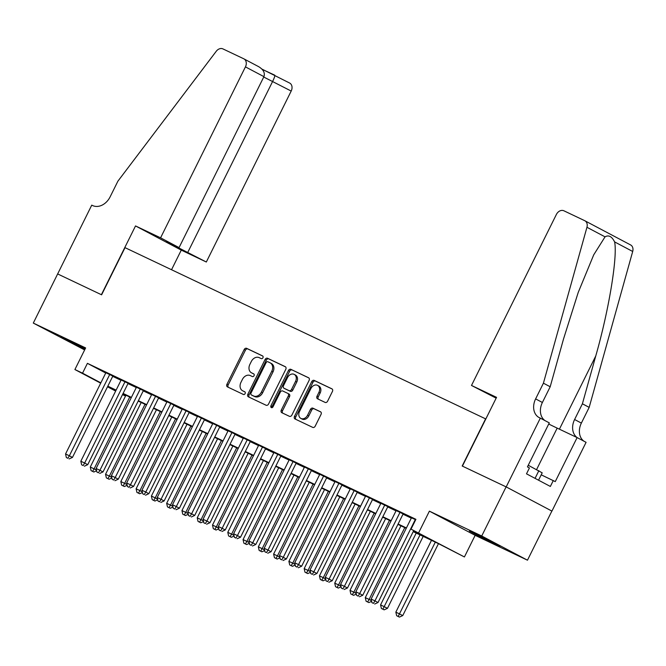 <?xml version="1.0" encoding="UTF-8"?>
<svg xmlns="http://www.w3.org/2000/svg" width="666" height="666" viewBox="0 0 666 666"><rect width="100%" height="100%" fill="white"/><g stroke="black" fill="none" stroke-linecap="round" stroke-linejoin="round"><path stroke-width="1" d="M262.945 357.75A1.507 1.165 -62.1 0 0 262.562 355.902L246.628 348.335A2.156 1.657 -62.1 0 0 244.172 349.55L226.94 384.265A2.156 1.657 -62.1 0 0 227.431 386.888A2.156 1.657 -62.1 0 0 227.481 386.913L243.415 394.472A1.507 1.165 -62.1 0 0 244.755 391.775L242.69 390.792A6.893 5.311 -62.1 0 1 242.532 390.717A6.893 5.311 -62.1 0 1 240.959 382.342L242.391 379.454A6.893 5.311 -62.1 0 1 250.258 375.557L252.322 376.54A1.507 1.165 -62.1 0 0 253.663 373.834L251.598 372.86A6.893 5.311 -62.1 0 1 251.44 372.777A6.893 5.311 -62.1 0 1 249.867 364.41L251.298 361.513A6.893 5.311 -62.1 0 1 259.166 357.625L261.222 358.599A1.507 1.165 -62.1 0 0 262.945 357.75M475.091 533.566L469.405 531.052L478.063 535.714L500.066 546.27L475.091 533.566M85.19 348.817L60.706 336.996L84.923 349.342M325.141 402.414A2.156 1.657 -62.1 0 0 327.597 401.198L332.426 391.458A2.156 1.657 -62.1 0 0 331.934 388.844A2.156 1.657 -62.1 0 0 331.884 388.819L314.194 380.411A2.156 1.657 -62.1 0 0 311.738 381.626L294.497 416.35A2.156 1.657 -62.1 0 0 294.996 418.964A2.156 1.657 -62.1 0 0 295.046 418.989L312.737 427.389A2.156 1.657 -62.1 0 0 315.193 426.173L321.037 414.41A2.156 1.657 -62.1 0 0 320.546 411.796A2.156 1.657 -62.1 0 0 320.496 411.771L312.92 408.175A2.156 1.657 -62.1 0 0 310.464 409.39L307.567 415.226A5.761 4.437 -62.1 0 1 300.865 418.415A5.761 4.437 -62.1 0 1 299.542 411.413L310.889 388.561A5.761 4.437 -62.1 0 1 317.59 385.373A5.761 4.437 -62.1 0 1 318.914 392.366L317.024 396.178A2.156 1.657 -62.1 0 0 317.515 398.792A2.156 1.657 -62.1 0 0 317.565 398.817L325.141 402.414M57.609 273.917L101.382 294.705L135.523 225.932L160.581 237.829L245.438 66.875A6.585 5.07 -62.1 0 0 243.931 58.883A6.585 5.07 -62.1 0 0 243.781 58.799L222.927 48.901A6.585 5.07 -62.1 0 0 216.25 51.274L117.915 181.152L110.115 196.87A15.36 11.838 117.9 0 1 92.591 205.544L91.75 205.145L33.3 323.085L85.631 347.927L74.9 369.538L82.542 373.168L87.413 363.345L415.909 519.313L411.03 529.137L464.418 556.951L438.228 543.523L413.203 531.643M57.684 273.959L101.615 294.813L125.025 247.652L485.597 418.856L462.187 466.017L506.11 486.871L481.726 535.997L429.395 511.155L418.664 532.767M285.789 369.314A2.156 1.657 -62.1 0 0 285.298 366.691A2.156 1.657 -62.1 0 0 285.248 366.666L267.549 358.266A2.156 1.657 -62.1 0 0 265.093 359.482L247.86 394.205A2.156 1.657 -62.1 0 0 248.351 396.819A2.156 1.657 -62.1 0 0 248.401 396.844L266.1 405.244A2.156 1.657 -62.1 0 0 268.556 404.029L285.789 369.314M290.867 369.339L308.566 377.747A2.156 1.657 -62.1 0 1 308.616 377.772A2.156 1.657 -62.1 0 1 309.107 380.386L291.875 415.101A2.156 1.657 -62.1 0 1 289.419 416.317L281.843 412.72A2.156 1.657 -62.1 0 1 281.793 412.695A2.156 1.657 -62.1 0 1 281.302 410.081L288.295 396.004A2.156 1.657 -62.1 0 0 287.795 393.381A2.156 1.657 -62.1 0 0 287.754 393.365L282.725 390.975A2.156 1.657 -62.1 0 0 280.269 392.191L272.993 406.851A1.507 1.165 -62.1 0 1 270.895 405.852L288.411 370.554A2.156 1.657 -62.1 0 1 290.867 369.339L308.891 377.963M506.11 486.871L551.864 511.063L527.48 560.189L481.726 535.997M33.3 323.085L84.64 349.925M112.837 376.065L105.869 372.735M128.122 383.316L121.154 379.986M143.398 390.576L136.43 387.237M158.674 397.827L151.706 394.497M173.951 405.086L166.991 401.748M189.236 412.337L182.268 409.007M204.512 419.597L197.544 416.258M219.788 426.848L212.82 423.509M235.073 434.099L228.105 430.769M250.349 441.358L243.381 438.02M265.626 448.609L258.658 445.279M280.902 455.869L273.934 452.53M296.187 463.12L289.219 459.781M311.463 470.371L304.495 467.041M326.74 477.63L319.772 474.292M342.016 484.881L335.048 481.551M357.301 492.141L350.333 488.802M372.577 499.392L365.609 496.062M387.853 506.643L380.885 503.313M403.13 513.902L396.162 510.564M87.413 363.345L105.728 373.027M112.704 376.348L121.004 380.294M127.98 383.599L136.28 387.545M143.257 390.859L151.557 394.796M158.533 398.11L166.833 402.056M173.818 405.369L182.118 409.307M189.094 412.62L197.394 416.566M204.37 419.88L212.67 423.817M219.647 427.131L227.947 431.068M234.931 434.382L243.232 438.328M250.208 441.641L258.508 445.579M265.484 448.892L273.784 452.838M280.761 456.152L289.069 460.089M296.045 463.403L304.345 467.341M311.322 470.654L319.622 474.6M326.598 477.913L334.898 481.851M341.874 485.164L350.183 489.11M357.159 492.424L365.459 496.361M372.436 499.675L380.736 503.613M387.712 506.926L396.012 510.872M402.997 514.185L411.297 518.123M411.446 517.823L415.709 519.705M429.395 511.155L475.149 535.339L527.48 560.189M475.149 535.339L464.418 556.951M125.524 396.045L122.511 394.613M413.395 531.26L429.578 538.944L411.03 529.137M107.825 386.172L116.125 390.118M123.102 393.431L131.402 397.369M138.378 400.682L146.678 404.62M153.655 407.933L161.963 411.879M168.939 415.193L177.239 419.13M184.216 422.444L192.516 426.39M199.492 429.703L207.792 433.641M214.777 436.954L223.077 440.9M230.053 444.205L238.353 448.151M245.329 451.465L253.629 455.402M260.606 458.716L268.906 462.662M275.89 465.975L284.191 469.913M291.167 473.226L299.467 477.172M306.443 480.486L314.743 484.423M321.72 487.737L330.02 491.675M337.004 494.988L345.304 498.934M352.281 502.247L360.581 506.185M367.557 509.498L375.857 513.444M382.833 516.758L391.142 520.695M398.118 524.009L406.418 527.947M82.542 373.168L100.849 382.85M115.643 391.084L107.517 386.788M100.691 383.175L74.9 369.538M115.934 390.492L109.74 387.554L115.809 390.759M122.636 394.364L125.583 395.929M406.227 528.329L397.927 524.383M390.95 521.07L382.65 517.132M375.674 513.819L367.374 509.873M360.389 506.56L352.089 502.622M345.113 499.309L336.813 495.371M329.837 492.057L321.536 488.111M314.56 484.798L306.26 480.86M299.275 477.547L290.975 473.601M283.999 470.288L275.699 466.35M268.723 463.037L260.423 459.099M253.446 455.785L245.146 451.839M238.162 448.526L229.862 444.588M222.885 441.275L214.585 437.329M207.609 434.016L199.309 430.078M192.332 426.764L184.032 422.827M177.048 419.513L168.748 415.567M161.771 412.254L153.471 408.316M146.495 405.003L138.195 401.057M131.219 397.744L122.91 393.806M252.522 373.351A6.893 5.311 -62.1 0 0 252.68 373.435A6.893 5.311 -62.1 0 0 252.83 373.509L251.598 372.86M253.929 374.034L252.83 373.509M243.623 391.283A6.893 5.311 -62.1 0 0 243.773 391.375A6.893 5.311 -62.1 0 0 243.931 391.45L242.69 390.792M245.021 391.966L243.931 391.45M262.829 356.094L247.869 348.992A2.156 1.657 -62.1 0 0 245.413 350.208L228.172 384.923A2.156 1.657 -62.1 0 0 228.396 387.346M285.572 366.891L268.789 358.924A2.156 1.657 -62.1 0 0 266.333 360.14L249.092 394.855A2.156 1.657 -62.1 0 0 249.317 397.277M267.857 361.755A1.507 1.165 -62.1 0 0 266.142 362.604L251.015 393.082A1.507 1.165 -62.1 0 0 251.39 394.93L253.563 395.962A6.893 5.311 -62.1 0 0 261.43 392.066L271.77 371.237A6.893 5.311 -62.1 0 0 270.188 362.862A6.893 5.311 -62.1 0 0 270.038 362.787L267.857 361.755M251.357 394.905L252.597 395.562A1.507 1.165 -62.1 0 0 252.63 395.579L251.39 394.93M271.27 363.436A6.893 5.311 -62.1 0 1 271.428 363.519A6.893 5.311 -62.1 0 1 273.01 371.886L262.662 392.715A6.893 5.311 -62.1 0 1 254.803 396.611L252.63 395.579M287.845 393.415L288.986 394.014A2.156 1.657 -62.1 0 1 289.036 394.039A2.156 1.657 -62.1 0 1 289.527 396.653L282.542 410.739A2.156 1.657 -62.1 0 0 282.759 413.153M292.108 369.996A2.156 1.657 -62.1 0 0 289.652 371.212L272.128 406.51A1.507 1.165 -62.1 0 0 271.994 407.742M295.546 381.393A5.761 4.437 -62.1 0 0 294.222 374.392A5.761 4.437 -62.1 0 0 287.521 377.58L283.525 385.631A2.156 1.657 -62.1 0 0 284.016 388.253A2.156 1.657 -62.1 0 0 284.066 388.278L289.094 390.659A2.156 1.657 -62.1 0 0 291.55 389.444L295.546 381.393L296.778 382.043A5.761 4.437 -62.1 0 0 295.463 375.05L294.222 374.392M285.206 388.877A2.156 1.657 -62.1 0 0 285.256 388.902A2.156 1.657 -62.1 0 0 285.306 388.927L284.066 388.278M296.778 382.043L292.782 390.101A2.156 1.657 -62.1 0 1 290.326 391.317L285.306 388.927M317.59 385.373L318.831 386.022A5.761 4.437 -62.1 0 1 320.146 393.023L318.256 396.828A2.156 1.657 -62.1 0 0 318.473 399.25M300.865 418.415L302.098 419.064A5.761 4.437 -62.1 0 0 308.808 415.875L307.567 415.226M320.821 411.988L314.161 408.824A2.156 1.657 -62.1 0 0 311.696 410.04L308.808 415.875M332.209 389.036L315.426 381.069A2.156 1.657 -62.1 0 0 312.97 382.284L295.737 416.999A2.156 1.657 -62.1 0 0 295.954 419.422M125.924 395.238L90.276 467.041L94.097 468.856L129.745 397.044M91.084 470.629L93.848 472.011L91.084 470.629L90.276 467.041M92.607 471.353L94.097 468.856L96.47 470.113M96.612 470.754L93.848 472.011M109.748 374.434L69.364 455.785L65.551 453.971L105.927 372.619M112.895 375.949L72.461 457.417L69.364 455.785L67.882 458.283L66.35 457.559L67.882 458.283M69.114 458.932L72.461 457.417M65.551 453.971L66.35 457.559M538.544 480.203L542.199 472.843L528.255 465.259M535.056 478.363L538.886 470.646M160.581 237.829L179.062 247.602L166.383 241.583L206.327 262.013L291.192 91.059L263.736 77.031M187.845 252.239L272.702 81.285C274.417 77.722 275.1 75.683 274.758 75.175L262.196 69.339M171.537 269.738L181.269 250.116L206.327 262.013M135.523 225.932L181.269 250.116M179.062 247.602L263.927 76.648L245.438 66.875M289.535 82.992A6.585 5.07 117.9 0 1 289.685 83.067A6.585 5.07 117.9 0 1 291.192 91.059M263.927 76.648C265.168 72.827 263.378 69.489 258.558 66.617L243.931 58.883M262.079 69.156L289.685 83.067M471.495 385.456L556.36 214.502A6.585 5.07 -62.1 0 1 563.869 210.781L584.723 220.687A6.585 5.07 -62.1 0 1 584.873 220.762A6.585 5.07 -62.1 0 1 586.946 227.281L543.423 383.183L535.622 398.901A15.36 11.838 -62.1 0 0 539.135 417.565A15.36 11.838 -62.1 0 0 539.485 417.74L540.326 418.14L506.185 486.913L462.412 466.125L496.553 397.352L471.495 385.456L496.153 398.16M630.477 244.872A6.585 5.07 117.9 0 1 630.627 244.946A6.585 5.07 117.9 0 1 632.7 251.473L589.177 407.376L582.4 403.796L595.754 355.985C608.832 310.473 617.74 256.601 614.61 241.908C611.863 236.438 608.674 234.748 605.044 236.846L593.739 254.803L578.188 292.524L563.536 338.961L550.191 386.763L542.39 402.48A15.36 11.838 -62.1 0 0 545.096 420.662M550.191 386.763L543.423 383.183M589.177 407.376L581.368 423.093A15.36 11.838 -62.1 0 0 584.082 441.267M577.305 437.687A15.36 11.838 -62.1 0 1 574.6 419.513L582.4 403.796M506.185 486.913L551.939 511.097L586.08 442.324L577.114 437.587L555.261 481.601L541.217 474.825M540.326 418.14L549.292 422.877L527.439 466.891L529.42 467.94L526.498 473.834L550.357 486.446L553.288 480.552M577.114 437.587L557.176 428.121A24.684 0.524 26.4 0 1 548.717 424.034M141.2 402.489L105.553 474.3L109.374 476.107L145.022 404.304M106.36 477.888L109.124 479.262L106.36 477.888L105.553 474.3M107.892 478.613L109.374 476.107L111.746 477.364M111.896 478.005L109.124 479.262M156.477 409.74L120.837 481.551L124.65 483.366L160.298 411.555M121.637 485.139L124.4 486.521L121.637 485.139L120.837 481.551M123.168 485.864L124.65 483.366L127.031 484.623M127.173 485.256L124.4 486.521M171.761 416.999L136.114 488.802L139.935 490.617L175.574 418.814M136.921 492.39L139.685 493.772L136.921 492.39L136.114 488.802M138.445 493.123L139.935 490.617L142.308 491.874M142.449 492.515L139.685 493.772M187.038 424.25L151.39 496.062L155.211 497.877L190.859 426.065M152.198 499.65L154.962 501.032L152.198 499.65L151.39 496.062M153.721 500.374L155.211 497.877L157.584 499.125M157.725 499.766L154.962 501.032M125.025 381.685L84.649 463.037L80.827 461.222L121.212 379.87M128.172 383.208L87.737 464.668L84.649 463.037L83.158 465.534L81.635 464.81L83.158 465.534M84.399 466.192L87.737 464.668M80.827 461.222L81.635 464.81M140.31 388.944L99.925 470.288L96.104 468.481L136.488 387.129M143.456 390.459L103.014 471.928L99.925 470.288L98.435 472.793L96.911 472.069L98.435 472.793M99.675 473.443L103.014 471.928M96.104 468.481L96.911 472.069M155.586 396.195L115.201 477.547L111.38 475.732L151.765 394.38M158.733 397.719L118.29 479.179L115.201 477.547L113.719 480.044L112.188 479.32L113.719 480.044M114.952 480.702L118.29 479.179M111.38 475.732L112.188 479.32M170.862 403.446L130.478 484.798L126.665 482.983L167.041 401.64M174.009 404.97L133.575 486.43L130.478 484.798L128.996 487.304L127.464 486.571L128.996 487.304M130.228 487.953L133.575 486.43M126.665 482.983L127.464 486.571M202.314 431.51L166.666 503.313L170.488 505.128L206.135 433.316M167.474 506.901L170.238 508.283L167.474 506.901L166.666 503.313M169.006 507.625L170.488 505.128L172.86 506.385M173.01 507.026L170.238 508.283M186.139 410.706L145.762 492.057L141.941 490.243L182.326 408.891M189.294 412.221L148.851 493.689L145.762 492.057L144.272 494.555L142.749 493.831L144.272 494.555M145.513 495.204L148.851 493.689M141.941 490.243L142.749 493.831M217.591 438.761L181.951 510.572L185.764 512.379L221.412 440.576M182.75 514.16L185.514 515.534L182.75 514.16L181.951 510.572M184.282 514.885L185.764 512.379L188.145 513.636M188.287 514.277L185.514 515.534M201.423 417.957L161.039 499.309L157.218 497.494L197.602 416.142M204.57 419.48L164.127 500.94L161.039 499.309L159.549 501.806L158.025 501.082L159.549 501.806M160.789 502.464L164.127 500.94M157.218 497.494L158.025 501.082M232.875 446.012L197.228 517.823L201.049 519.638L236.696 447.827M198.035 521.411L200.799 522.793L198.035 521.411L197.228 517.823M199.559 522.136L201.049 519.638L203.421 520.895M203.563 521.536L200.799 522.793M216.7 425.216L176.315 506.56L172.494 504.753L212.879 423.401M219.847 426.731L179.404 508.2L176.315 506.56L174.833 509.065L173.302 508.341L174.833 509.065M176.065 509.715L179.404 508.2M172.494 504.753L173.302 508.341M248.152 453.271L212.504 525.074L216.325 526.889L251.973 455.086M213.311 528.671L216.075 530.044L213.311 528.671L212.504 525.074M214.835 529.395L216.325 526.889L218.698 528.146M218.839 528.787L216.075 530.044M231.976 432.467L191.592 513.819L187.779 512.004L228.155 430.652M235.123 433.991L194.688 515.451L191.592 513.819L190.11 516.317L188.578 515.592L190.11 516.317M191.342 516.974L194.688 515.451M187.779 512.004L188.578 515.592M263.428 460.522L227.78 532.334L231.601 534.149L267.249 462.337M228.588 535.922L231.352 537.304L228.588 535.922L227.78 532.334M230.12 536.646L231.601 534.149L233.974 535.397M234.124 536.038L231.352 537.304M247.252 439.718L206.876 521.07L203.055 519.255L243.44 437.912M250.408 441.242L209.965 522.71L206.876 521.07L205.386 523.576L203.863 522.843L205.386 523.576M206.626 524.225L209.965 522.71M203.055 519.255L203.863 522.843M278.713 467.782L243.065 539.585L246.886 541.4L282.526 469.588M243.864 543.173L246.636 544.555L243.864 543.173L243.065 539.585M245.396 543.897L246.886 541.4L249.259 542.657M249.4 543.298L246.636 544.555M262.537 446.978L222.153 528.329L218.331 526.515L258.716 445.163M265.684 448.493L225.241 529.961L222.153 528.329L220.662 530.827L219.139 530.103L220.662 530.827M221.903 531.485L225.241 529.961M218.331 526.515L219.139 530.103M293.989 475.033L258.341 546.844L262.163 548.651L297.81 476.848M259.149 550.432L261.913 551.806L259.149 550.432L258.341 546.844M260.672 551.157L262.163 548.651L264.535 549.908M264.677 550.549L261.913 551.806M277.814 454.229L237.429 535.581L233.608 533.766L273.992 452.414M280.96 455.752L240.526 537.212L237.429 535.581L235.947 538.078L234.415 537.354L235.947 538.078M237.179 538.736L240.526 537.212M233.608 533.766L234.415 537.354M309.265 482.284L273.618 554.095L277.439 555.91L313.087 484.099M274.425 557.683L277.189 559.065L274.425 557.683L273.618 554.095M275.957 558.408L277.439 555.91L279.812 557.167M279.953 557.808L277.189 559.065M293.09 461.488L252.705 542.832L248.893 541.025L289.269 459.673M296.237 463.003L255.802 544.472L252.705 542.832L251.224 545.337L249.692 544.613L251.224 545.337M252.456 545.987L255.802 544.472M248.893 541.025L249.692 544.613M324.542 489.543L288.902 561.346L292.715 563.161L328.363 491.358M289.702 564.943L292.466 566.316L289.702 564.943L288.902 561.346M291.233 565.667L292.715 563.161L295.088 564.418M295.238 565.059L292.466 566.316M308.375 468.739L267.99 550.091L264.169 548.276L304.553 466.924M311.522 470.263L271.079 551.723L267.99 550.091L266.5 552.589L264.976 551.864L266.5 552.589M267.74 553.246L271.079 551.723M264.169 548.276L264.976 551.864M339.827 496.794L304.179 568.606L308 570.421L343.639 498.609M304.978 572.194L307.75 573.576L304.978 572.194L304.179 568.606M306.51 572.918L308 570.421L310.373 571.669M310.514 572.31L307.75 573.576M323.651 475.99L283.266 557.342L279.445 555.527L319.83 474.184M326.798 477.514L286.355 558.982L283.266 557.342L281.776 559.848L280.253 559.115L281.776 559.848M283.017 560.497L286.355 558.982M279.445 555.527L280.253 559.115M355.103 504.054L319.455 575.857L323.276 577.672L358.924 505.86M320.263 579.445L323.027 580.827L320.263 579.445L319.455 575.857M321.786 580.169L323.276 577.672L325.649 578.929M325.791 579.57L323.027 580.827M338.927 483.25L298.543 564.602L294.722 562.787L335.106 481.435M342.074 484.765L301.64 566.233L298.543 564.602L297.061 567.099L295.529 566.375L297.061 567.099M298.293 567.757L301.64 566.233M294.722 562.787L295.529 566.375M370.379 511.305L334.732 583.116L338.553 584.923L374.2 513.12M335.539 586.704L338.303 588.078L335.539 586.704L334.732 583.116M337.071 587.429L338.553 584.923L340.925 586.18M341.075 586.821L338.303 588.078M354.204 490.501L313.828 571.853L310.006 570.038L350.383 488.686M357.351 492.024L316.916 573.484L313.828 571.853L312.337 574.35L310.806 573.626L312.337 574.35M313.578 575.008L316.916 573.484M310.006 570.038L310.806 573.626M385.656 518.556L350.016 590.367L353.829 592.182L389.477 520.371M350.815 593.955L353.579 595.337L350.815 593.955L350.016 590.367M352.347 594.68L353.829 592.182L356.21 593.439M356.352 594.08L353.579 595.337M369.488 497.76L329.104 579.104L325.283 577.297L365.667 495.945M372.635 499.275L332.192 580.744L329.104 579.104L327.614 581.609L326.09 580.885L327.614 581.609M328.854 582.259L332.192 580.744M325.283 577.297L326.09 580.885M400.94 525.815L365.293 597.618L369.114 599.433L404.753 527.63M366.1 601.215L368.864 602.588L366.1 601.215L365.293 597.618M367.624 601.939L369.114 599.433L371.486 600.69M371.628 601.331L368.864 602.588M384.765 505.011L344.38 586.363L340.559 584.548L380.944 503.196M387.912 506.535L347.469 587.995L344.38 586.363L342.89 588.861L341.367 588.136L342.89 588.861M344.131 589.518L347.469 587.995M340.559 584.548L341.367 588.136M416.217 533.066L380.569 604.878L387.479 608.324L423.193 536.38M382.9 609.19L381.377 608.466L384.14 609.848L382.9 609.19L420.038 534.881M381.377 608.466L380.569 604.878M387.479 608.324L384.14 609.848M400.041 512.262L359.657 593.614L355.844 591.799L396.22 510.456M403.188 513.786L362.754 595.254L359.657 593.614L358.175 596.12L356.643 595.387L358.175 596.12M359.407 596.769L362.754 595.254M355.844 591.799L356.643 595.387M431.493 540.326L395.845 612.129L402.755 615.575L438.469 543.647M398.185 616.441L396.653 615.717L399.417 617.099L398.185 616.441L435.314 542.141M396.653 615.717L395.845 612.129M402.755 615.575L399.417 617.099M415.318 519.522L374.941 600.874L371.12 599.059L411.505 517.707M413.736 530.569L378.03 602.505L374.941 600.874L373.451 603.371L371.919 602.647L373.451 603.371M374.692 604.029L378.03 602.505M371.12 599.059L371.919 602.647M228.172 384.923L226.94 384.265M245.413 350.208L244.172 349.55M247.869 348.992L246.628 348.335M249.092 394.855L247.86 394.205M266.333 360.14L265.093 359.482M268.789 358.924L267.549 358.266M254.803 396.611L253.563 395.962M262.662 392.715L261.43 392.066M273.01 371.886L271.77 371.237M282.542 410.739L281.302 410.081M289.527 396.653L288.295 396.004M272.128 406.51L270.895 405.852M289.652 371.212L288.411 370.554M290.326 391.317L289.094 390.659M292.782 390.101L291.55 389.444M318.256 396.828L317.024 396.178M320.146 393.023L318.914 392.366M311.696 410.04L310.464 409.39M314.161 408.824L312.92 408.175M295.737 416.999L294.497 416.35M312.97 382.284L311.738 381.626M315.426 381.069L314.194 380.411M542.39 402.48L535.622 398.901M574.6 419.513L581.368 423.093M632.7 251.473L614.61 241.908M605.044 236.846L586.946 227.281M595.754 355.985L559.415 429.179M536.63 469.505L557.176 428.121M252.68 373.435L251.44 372.777M243.773 391.375L242.532 390.717M271.428 363.519L270.188 362.862M289.036 394.039L287.795 393.381M285.256 388.902L284.016 388.253M630.627 244.946L584.873 220.762"/></g></svg>
